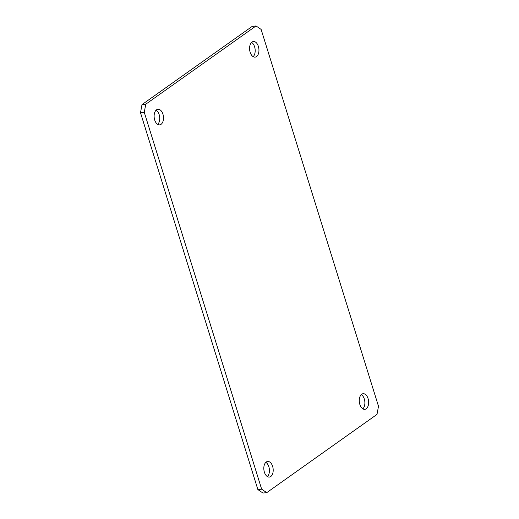 <?xml version="1.0" encoding="UTF-8"?>
<svg xmlns="http://www.w3.org/2000/svg" width="519" height="519" viewBox="0 0 519 519"><rect width="100%" height="100%" fill="white"/><g stroke="black" fill="none" stroke-linecap="round" stroke-linejoin="round"><path stroke-width="0.78" d="M161.065 124.313A7.843 4.639 -96.3 0 1 159.67 124.865A7.843 4.639 -96.3 0 1 154.39 118.799A7.843 4.639 -96.3 0 1 156.556 109.82A7.843 4.639 -96.3 0 1 157.951 109.269A7.843 4.639 -96.3 0 1 163.232 115.328A7.843 4.639 -96.3 0 1 161.065 124.313M256.522 56.571A7.843 4.639 -96.3 0 1 255.121 57.122A7.843 4.639 -96.3 0 1 249.84 51.057A7.843 4.639 -96.3 0 1 252.007 42.078A7.843 4.639 -96.3 0 1 253.408 41.526A7.843 4.639 -96.3 0 1 258.683 47.586A7.843 4.639 -96.3 0 1 256.522 56.571M366.219 408.764A7.843 4.639 -96.3 0 1 364.818 409.316A7.843 4.639 -96.3 0 1 359.537 403.257A7.843 4.639 -96.3 0 1 361.704 394.271A7.843 4.639 -96.3 0 1 363.105 393.726A7.843 4.639 -96.3 0 1 368.38 399.786A7.843 4.639 -96.3 0 1 366.219 408.764M270.762 476.507A7.843 4.639 -96.3 0 1 269.367 477.058A7.843 4.639 -96.3 0 1 264.087 470.999A7.843 4.639 -96.3 0 1 266.253 462.014A7.843 4.639 -96.3 0 1 267.648 461.469A7.843 4.639 -96.3 0 1 272.929 467.528A7.843 4.639 -96.3 0 1 270.762 476.507M251.598 42.415A7.843 4.639 -96.3 0 1 255.108 49.227A7.843 4.639 -96.3 0 1 253.162 56.649M265.838 462.351A7.843 4.639 -96.3 0 1 269.348 469.17A7.843 4.639 -96.3 0 1 267.402 476.585M266.747 492.635L262.971 493.05L257.878 489.586L140.506 112.753L141.992 104.617L252.253 26.365L256.029 25.95L261.122 29.414L378.494 406.247L377.008 414.383L266.747 492.635L261.647 489.177L144.276 112.338L145.761 104.202L256.029 25.95M361.295 394.609A7.843 4.639 -96.3 0 1 364.805 401.427A7.843 4.639 -96.3 0 1 362.859 408.842M156.141 110.158A7.843 4.639 -96.3 0 1 159.651 116.97A7.843 4.639 -96.3 0 1 157.705 124.391M257.878 489.586L261.647 489.177M140.506 112.753L144.276 112.338M141.992 104.617L145.761 104.202"/></g></svg>
